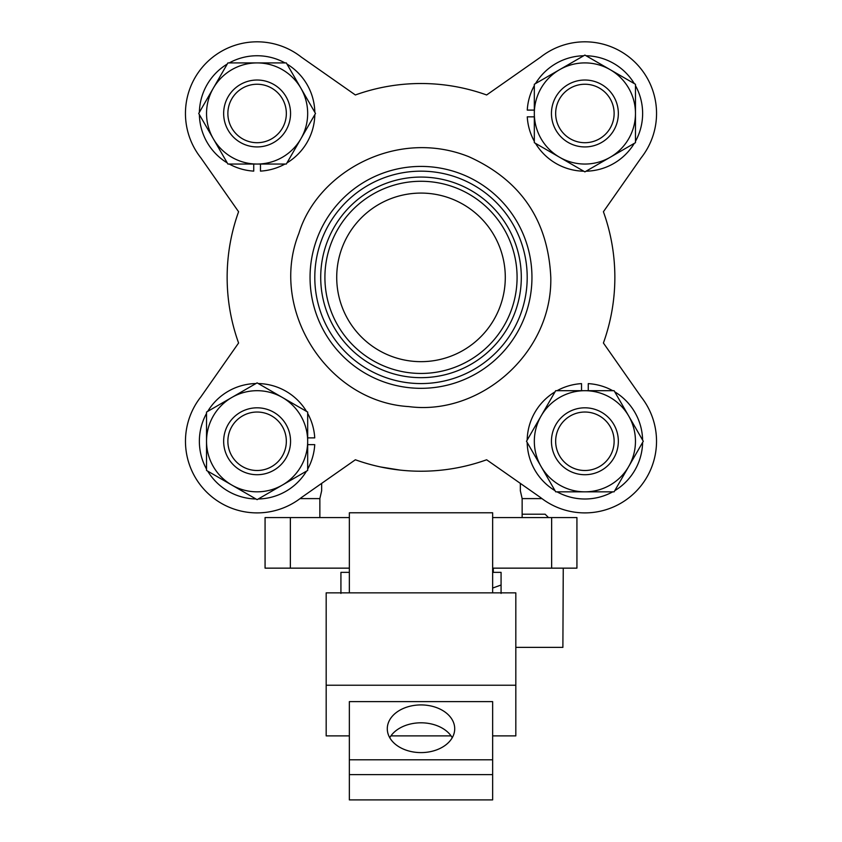 <?xml version="1.0" encoding="UTF-8"?>
<svg xmlns="http://www.w3.org/2000/svg" width="842" height="842" viewBox="0 0 842 842"><rect width="100%" height="100%" fill="white"/><g stroke="black" fill="none" stroke-linecap="round" stroke-linejoin="round"><path stroke-width="1.26" d="M336.716 277.365A84.284 84.284 0 0 0 463.142 350.367A84.284 84.284 0 0 0 463.142 204.374A84.284 84.284 0 0 0 336.716 277.365M522.145 517.577L522.145 498.611L520.345 490.76L520.345 483.382M522.145 498.611L541.964 498.611M321.655 483.382L321.655 490.76L319.855 498.611L300.036 498.611M576.928 568.15L576.928 517.577L576.928 568.15L492.644 568.15L492.644 592.852L515.82 592.852L515.82 735.887L492.644 735.887M576.928 517.577L492.644 517.577L492.644 512.778L349.356 512.778L349.356 568.15L265.072 568.15L265.072 517.577L290.364 517.577L290.364 568.15M492.644 517.577L492.644 568.15M349.356 517.577L290.364 517.577M380.573 466.963L400.213 470.11M319.855 517.577L319.855 498.611M603.409 211.742L641.162 157.822L603.409 211.742A193.849 193.849 0 0 1 603.409 342.999L641.162 396.919L603.409 342.999M641.162 396.919A71.644 71.644 0 0 1 540.543 497.527L486.634 459.774A193.849 193.849 0 0 1 355.366 459.774L301.457 497.527A71.644 71.644 0 0 1 200.838 396.919L238.591 342.999A193.849 193.849 0 0 1 238.591 211.742L200.838 157.822L238.591 211.742M355.366 94.967L301.457 57.203L355.366 94.967A193.849 193.849 0 0 1 486.634 94.967L540.543 57.203L486.634 94.967M349.356 568.15L349.356 592.852L492.644 592.852M349.356 774.619L349.356 701.618L492.644 701.618L492.644 774.619L349.356 774.619L349.356 799.9L492.644 799.9L492.644 785.091M492.644 774.619L492.644 799.9M349.356 592.852L326.18 592.852L326.18 735.887L349.356 735.887M389.751 737.708A33.712 23.839 180 0 1 421 722.804A33.712 23.839 180 0 1 452.249 737.708M390.92 735.887L451.08 735.887M326.18 685.23L515.82 685.23M421 752.601A33.712 23.839 180 0 1 387.288 728.762A33.712 23.839 180 0 1 421 704.922A33.712 23.839 180 0 1 454.712 728.762A33.712 23.839 180 0 1 421 752.601M522.145 514.209L545.132 514.209L548.5 517.577M515.82 647.382L562.888 647.382L563.256 568.15M349.356 572.36L340.926 572.36L340.926 593.431M501.074 593.431L501.074 585.022L492.644 588.053M492.644 572.36L501.074 572.36L501.074 585.022M238.591 342.999L200.838 396.919M257.105 407.812A33.448 33.448 0 0 1 290.553 441.261A33.448 33.448 0 0 1 257.105 474.72A33.448 33.448 0 0 1 223.656 441.261A33.448 33.448 0 0 1 257.105 407.812M257.105 412.033A29.238 29.238 0 0 0 231.782 455.88A29.238 29.238 0 0 0 282.428 455.88A29.238 29.238 0 0 0 257.105 412.033M282.386 485.055A50.573 50.573 0 0 1 206.532 441.261A50.573 50.573 0 0 1 282.386 397.466A50.573 50.573 0 0 1 282.386 485.055L257.105 499.653L206.532 470.457L206.532 412.064L257.105 382.868L307.677 412.064L307.677 470.457L282.386 485.055M307.677 444.639L314.74 444.639A57.73 57.73 0 0 1 307.677 469.12M306.509 471.131A57.73 57.73 0 0 1 258.262 498.99M255.947 498.99A57.73 57.73 0 0 1 207.7 471.131M206.532 469.12A57.73 57.73 0 0 1 206.532 413.411M207.7 411.401A57.73 57.73 0 0 1 255.947 383.542M258.262 383.542A57.73 57.73 0 0 1 306.509 411.401M307.677 413.411A57.73 57.73 0 0 1 314.74 437.893L307.677 437.893M290.553 113.47A33.448 33.448 0 0 1 240.38 142.445A33.448 33.448 0 0 1 240.38 84.505A33.448 33.448 0 0 1 290.553 113.47M286.343 113.47A29.238 29.238 0 0 0 242.485 88.157A29.238 29.238 0 0 0 242.485 138.793A29.238 29.238 0 0 0 286.343 113.47M213.31 138.762A50.573 50.573 0 0 1 257.105 62.908A50.573 50.573 0 0 1 300.899 138.762A50.573 50.573 0 0 1 213.31 138.762L198.712 113.47L227.908 62.908L286.301 62.908L315.497 113.47L286.301 164.043L227.908 164.043L213.31 138.762M253.737 164.043L253.737 171.115A57.73 57.73 0 0 1 229.245 164.043M227.235 162.885A57.73 57.73 0 0 1 199.386 114.638M199.386 112.312A57.73 57.73 0 0 1 227.235 64.066M229.245 62.908A57.73 57.73 0 0 1 284.964 62.908M286.975 64.066A57.73 57.73 0 0 1 314.824 112.312M314.824 114.638A57.73 57.73 0 0 1 286.975 162.885M284.964 164.043A57.73 57.73 0 0 1 260.473 171.115L260.473 164.043M584.895 146.929A33.448 33.448 0 0 1 551.447 113.47A33.448 33.448 0 0 1 584.895 80.022A33.448 33.448 0 0 1 618.344 113.47A33.448 33.448 0 0 1 584.895 146.929M584.895 142.708A29.238 29.238 0 0 0 610.218 98.861A29.238 29.238 0 0 0 559.572 98.861A29.238 29.238 0 0 0 584.895 142.708M559.614 69.675A50.573 50.573 0 0 1 635.468 113.47A50.573 50.573 0 0 1 559.614 157.275A50.573 50.573 0 0 1 559.614 69.675L584.895 55.077L635.468 84.274L635.468 142.677L584.895 171.873L534.323 142.677L534.323 84.274L559.614 69.675M534.323 110.102L527.26 110.102A57.73 57.73 0 0 1 534.323 85.621M535.491 83.611A57.73 57.73 0 0 1 583.738 55.751M586.053 55.751A57.73 57.73 0 0 1 634.3 83.611M635.468 85.621A57.73 57.73 0 0 1 635.468 141.33M634.3 143.34A57.73 57.73 0 0 1 586.053 171.2M583.738 171.2A57.73 57.73 0 0 1 535.491 143.34M534.323 141.33A57.73 57.73 0 0 1 527.26 116.849L534.323 116.849M551.447 441.261A33.448 33.448 0 0 1 584.895 407.812A33.448 33.448 0 0 1 618.344 441.261A33.448 33.448 0 0 1 584.895 474.72A33.448 33.448 0 0 1 551.447 441.261M555.657 441.261A29.238 29.238 0 0 0 599.515 466.584A29.238 29.238 0 0 0 599.515 415.948A29.238 29.238 0 0 0 555.657 441.261M628.69 415.98A50.573 50.573 0 0 1 584.895 491.833A50.573 50.573 0 0 1 541.101 415.98A50.573 50.573 0 0 1 628.69 415.98L643.288 441.261L614.092 491.833L555.699 491.833L526.503 441.261L555.699 390.699L614.092 390.699L628.69 415.98M588.263 390.699L588.263 383.626A57.73 57.73 0 0 1 612.755 390.699M614.765 391.856A57.73 57.73 0 0 1 642.614 440.103M642.614 442.429A57.73 57.73 0 0 1 614.765 490.675M612.755 491.833A57.73 57.73 0 0 1 557.036 491.833M555.025 490.675A57.73 57.73 0 0 1 527.176 442.429M527.176 440.103A57.73 57.73 0 0 1 555.025 391.856M557.036 390.699A57.73 57.73 0 0 1 581.527 383.626L581.527 390.699M517.083 277.365A96.083 96.083 0 0 1 372.953 360.576A96.083 96.083 0 0 1 372.953 194.155A96.083 96.083 0 0 1 517.083 277.365A96.083 96.083 0 0 1 372.953 360.576A96.083 96.083 0 0 1 372.953 194.155A96.083 96.083 0 0 1 517.083 277.365A96.083 96.083 0 0 1 372.953 360.576A96.083 96.083 0 0 1 372.953 194.155A96.083 96.083 0 0 1 517.083 277.365M527.197 277.365A106.197 106.197 0 0 1 367.901 369.343A106.197 106.197 0 0 1 367.901 185.398A106.197 106.197 0 0 1 527.197 277.365M540.543 57.203A71.644 71.644 0 0 1 641.162 157.822M200.838 157.822A71.644 71.644 0 0 1 301.457 57.203M551.636 517.577L551.636 568.15M349.356 759.8L492.644 759.8M521.303 277.365A100.303 100.303 0 0 1 370.848 364.228A100.303 100.303 0 0 1 370.848 190.513A100.303 100.303 0 0 1 521.303 277.365M531.955 277.365A110.955 110.955 0 0 1 365.523 373.459A110.955 110.955 0 0 1 365.523 181.283A110.955 110.955 0 0 1 531.955 277.365M493.296 568.15L493.296 572.36M550.794 277.365C552.426 353.672 479.656 416.011 408.78 406.591C327.222 401.813 268.472 309.246 298.878 233.402C317.287 172.463 396.319 127.679 468.783 156.686C520.766 180.167 548.1 220.394 550.794 277.365"/></g></svg>
